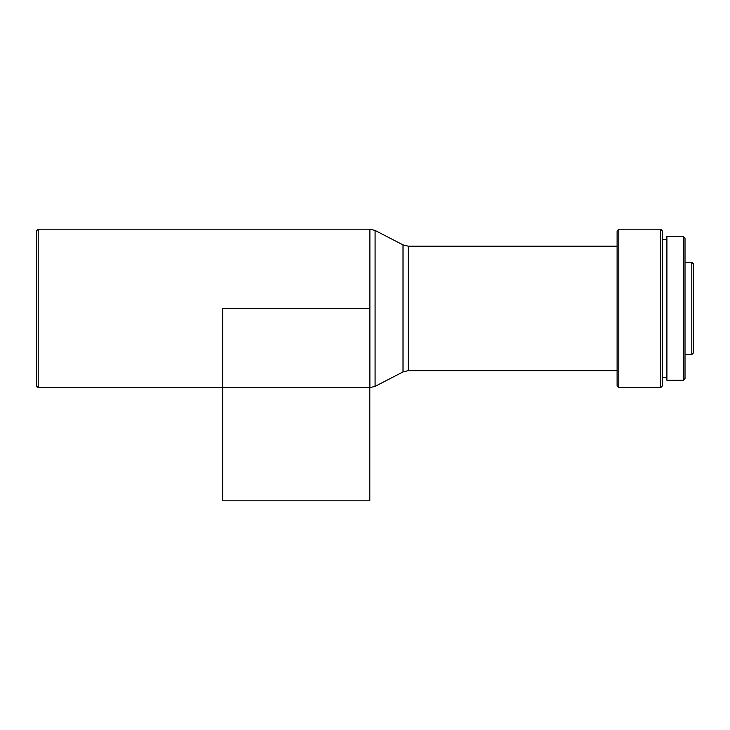 <?xml version="1.0" encoding="UTF-8"?>
<svg xmlns="http://www.w3.org/2000/svg" width="730" height="730" viewBox="0 0 730 730"><rect width="100%" height="100%" fill="white"/><g stroke="black" fill="none" stroke-linecap="round" stroke-linejoin="round"><path stroke-width="1.09" d="M296.243 500.817L369.809 500.817L369.809 308.407L222.677 308.407L222.677 387.639L369.882 387.639L369.882 229.183L38.197 229.183L38.197 387.639L222.677 387.639L222.677 500.817L296.243 500.817M691.803 262.289L691.803 354.534L693.5 352.836L693.5 263.986L691.803 262.289L685.014 262.289M683.317 380.275L685.014 378.578L685.014 238.245L683.317 236.538L666.901 236.538L666.901 380.275L683.317 380.275L683.317 236.538M660.677 229.183L660.677 387.639L662.375 385.942L662.375 230.881L660.677 229.183L618.803 229.183L618.803 387.639L617.106 385.942L617.106 230.881L618.803 229.183M38.197 387.639L36.5 385.942L36.5 230.881L38.197 229.183M617.106 370.657L408.216 370.657L408.216 246.165L403.015 244.897L375.083 230.452L369.882 229.183M408.216 370.657L403.015 371.926L403.015 244.897M403.015 371.926L375.083 386.371L375.083 230.452M666.901 239.376L662.375 239.376M617.106 246.165L408.216 246.165M375.083 386.371L369.882 387.639M660.677 387.639L618.803 387.639M666.901 377.446L662.375 377.446M691.803 354.534L685.014 354.534"/></g></svg>
